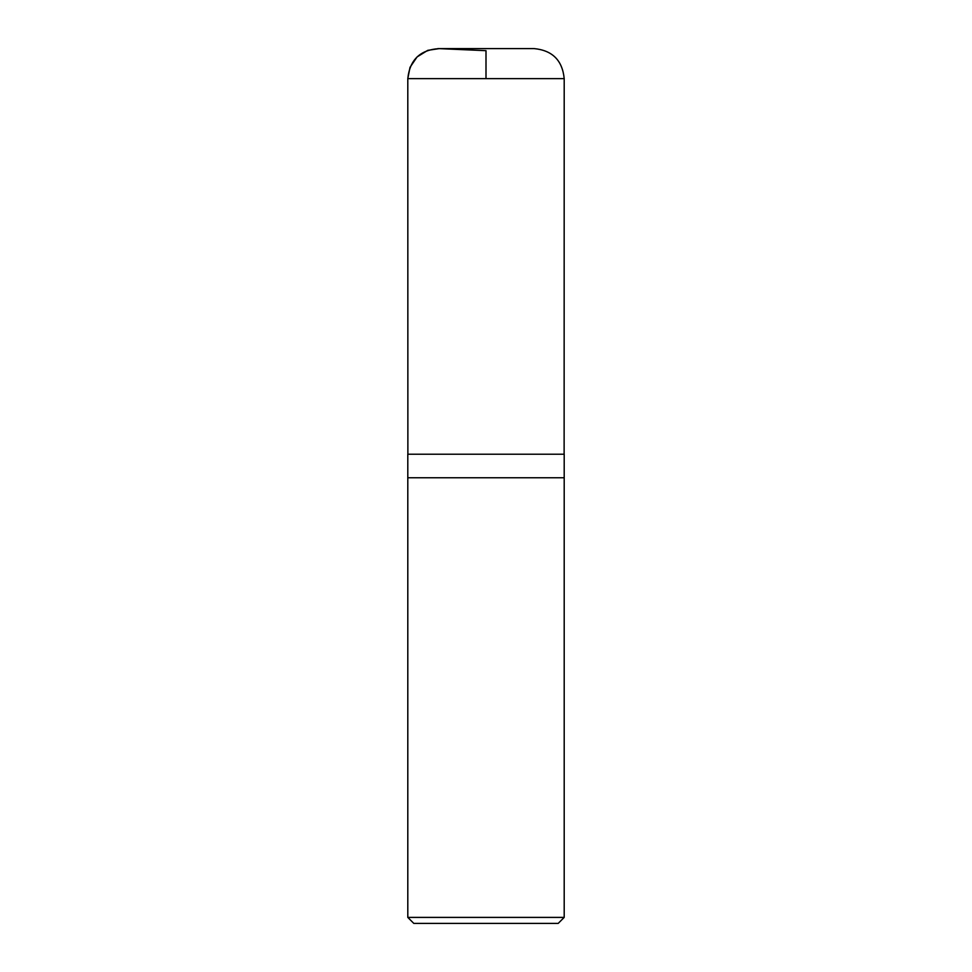 <?xml version="1.0" encoding="UTF-8"?>
<svg xmlns="http://www.w3.org/2000/svg" width="972" height="972" viewBox="0 0 972 972"><rect width="100%" height="100%" fill="white"/><g stroke="black" fill="none" stroke-linecap="round" stroke-linejoin="round"><path stroke-width="1.46" d="M407.803 917.398L413.805 923.4L558.195 923.4L564.197 917.398L564.197 477.75L407.803 477.75L564.197 477.75L564.197 454.216L407.803 454.216L407.803 917.398L564.197 917.398M486 78.635L486 50.678L439.15 48.624L427.741 50.35L417.073 56.935L410.026 67.311L407.803 78.635L407.875 454.216L407.803 78.635C409.783 59.778 420.22 49.779 439.15 48.624M407.803 78.635L564.197 78.635C562.411 60.386 552.412 50.386 534.163 48.6L437.837 48.6L534.163 48.6M564.125 454.216L564.197 78.635"/></g></svg>
